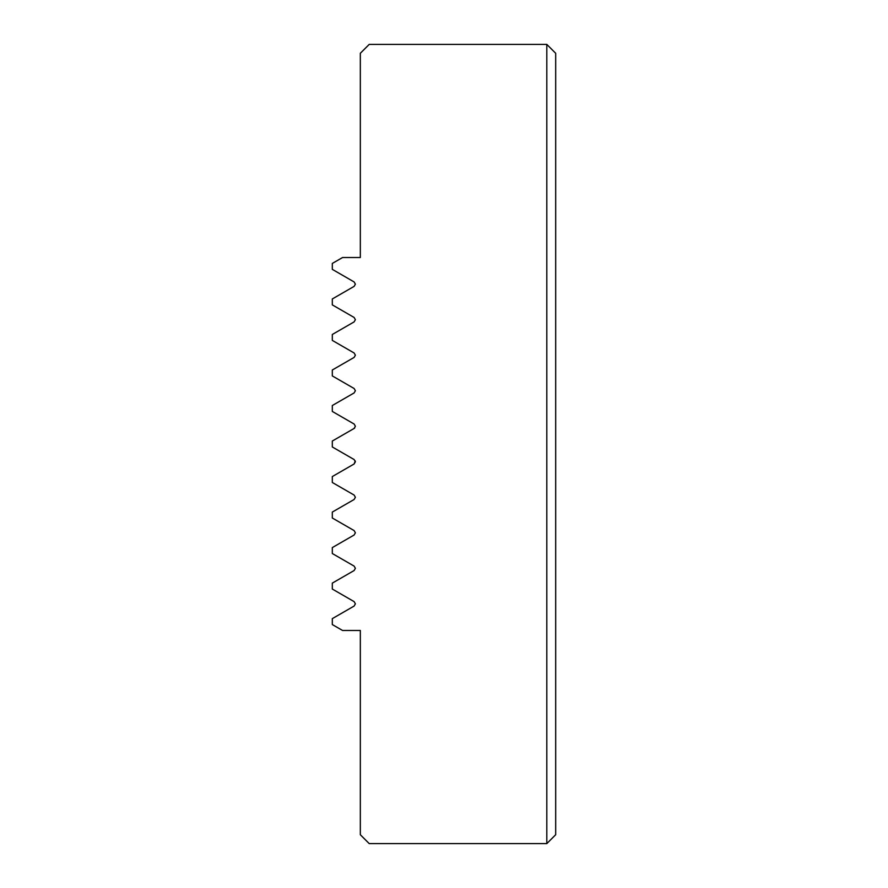 <?xml version="1.0" encoding="UTF-8"?>
<svg xmlns="http://www.w3.org/2000/svg" width="888" height="888" viewBox="0 0 888 888"><rect width="100%" height="100%" fill="white"/><g stroke="black" fill="none" stroke-linecap="round" stroke-linejoin="round"><path stroke-width="1.33" d="M355.389 603.84L354.112 601.62L332.312 589.044L332.312 583.116L354.112 570.54L355.389 568.32L354.112 566.1L332.312 553.524L332.312 547.596L354.112 535.02L355.389 532.8L354.112 530.58L332.312 518.004L332.312 512.076L354.112 499.5L355.389 497.28L354.112 495.06L332.312 482.484L332.312 476.556L354.112 463.98L355.389 461.76L354.112 459.54L332.312 446.964L332.312 441.036L354.112 428.46L355.389 426.24L354.112 424.02L332.312 411.444L332.312 405.516L354.112 392.94L355.389 390.72L354.112 388.5L332.312 375.924L332.312 369.996L354.112 357.42L355.389 355.2L354.112 352.98L332.312 340.404L332.312 334.476L354.112 321.9L355.389 319.68L354.112 317.46L332.312 304.884L332.312 298.956L354.112 286.38L355.389 284.16L354.112 281.94L332.312 269.364L332.312 263.436L342.568 257.52L360.328 257.52L360.328 53.28L369.208 44.4L546.808 44.4L546.808 843.6L369.208 843.6L360.328 834.72L360.328 630.48L342.568 630.48L332.312 624.564L332.312 618.636L354.112 606.06L355.389 603.84M355.389 426.24L354.112 428.46L355.389 426.24L354.112 424.02M354.112 463.98L355.256 460.95M354.701 427.983L354.112 428.46M546.808 44.4L555.688 53.28L555.688 834.72L546.808 843.6"/></g></svg>

